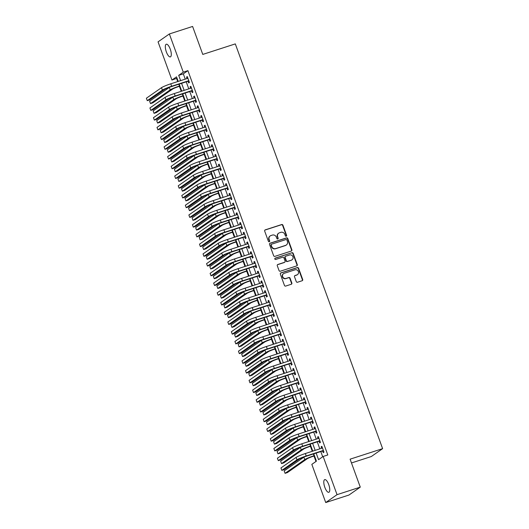 <?xml version="1.0" encoding="UTF-8"?>
<svg xmlns="http://www.w3.org/2000/svg" width="529" height="529" viewBox="0 0 529 529"><rect width="100%" height="100%" fill="white"/><g stroke="black" fill="none" stroke-linecap="round" stroke-linejoin="round"><path stroke-width="0.79" d="M286.229 236.232A0.714 0.668 55.1 0 0 286.619 235.359L282.929 225.209A1.018 0.952 55.1 0 0 281.666 224.547L265.247 229.864A1.018 0.952 55.1 0 0 264.685 231.113L268.375 241.257A0.714 0.668 55.1 0 0 269.426 241.641A0.714 0.668 55.1 0 0 269.658 240.847L269.175 239.531A3.267 3.048 55.1 0 1 270.98 235.531L272.349 235.088A3.267 3.048 55.1 0 1 276.383 237.204L276.859 238.513A0.714 0.668 55.1 0 0 277.91 238.896A0.714 0.668 55.1 0 0 278.135 238.103L277.659 236.787A3.267 3.048 55.1 0 1 279.464 232.786L280.833 232.343A3.267 3.048 55.1 0 1 284.867 234.459L285.343 235.769A0.714 0.668 55.1 0 0 286.229 236.232A0.714 0.668 55.1 0 0 286.315 235.57L282.625 225.42A1.018 0.952 55.1 0 0 281.362 224.765L264.943 230.075A1.018 0.952 55.1 0 0 264.87 230.102M269.254 241.72A0.714 0.668 55.1 0 0 269.347 241.059L269.175 239.531M277.738 238.976A0.714 0.668 55.1 0 0 277.831 238.314L277.659 236.787M324.826 487.321A6.659 2.295 72.1 0 1 324.733 479.618A6.659 2.295 72.1 0 1 328.74 484.59A6.659 2.295 72.1 0 1 328.833 492.294A6.659 2.295 72.1 0 1 324.826 487.321M166.357 51.921A6.659 2.295 72.1 0 1 166.265 44.224A6.659 2.295 72.1 0 1 170.272 49.19A6.659 2.295 72.1 0 1 170.364 56.894A6.659 2.295 72.1 0 1 166.357 51.921M296.26 281.58A1.018 0.952 55.1 0 0 297.516 282.241L302.125 280.754A1.018 0.952 55.1 0 0 302.687 279.504L298.587 268.236A1.018 0.952 55.1 0 0 297.324 267.575L280.906 272.885A1.018 0.952 55.1 0 0 280.344 274.134L284.443 285.402A1.018 0.952 55.1 0 0 285.706 286.063L291.267 284.265A1.018 0.952 55.1 0 0 291.836 283.015L290.077 278.188A1.018 0.952 55.1 0 0 288.821 277.533L286.057 278.426A2.731 2.552 55.1 0 1 283.564 273.625A2.731 2.552 55.1 0 1 284.199 273.314L295.01 269.816A2.731 2.552 55.1 0 1 297.503 274.611A2.731 2.552 55.1 0 1 296.868 274.928L295.07 275.51A1.018 0.952 55.1 0 0 294.501 276.76L296.26 281.58M177.043 78.232L171.951 80.044L158.052 41.857L169.366 33.962L192.602 26.45L202.779 54.421L235.306 43.9L382.619 448.652L350.099 459.172L360.275 487.143L337.046 494.661L325.732 502.55L311.832 464.363L316.421 461.162L313.75 453.829M169.366 33.962L183.265 72.156L178.683 75.349L180.607 80.639M316.15 453.049L318.557 459.668L323.146 456.467L327.795 454.966L187.914 70.648L183.265 72.156M323.146 456.467L337.046 494.661M291.314 251.05A1.018 0.952 55.1 0 0 291.876 249.8L287.776 238.533A1.018 0.952 55.1 0 0 286.52 237.871L270.101 243.181A1.018 0.952 55.1 0 0 269.532 244.431L273.638 255.705A1.018 0.952 55.1 0 0 274.895 256.36L291.314 251.05M293.178 253.384L297.285 264.652A1.018 0.952 55.1 0 1 296.716 265.902L280.297 271.212A1.018 0.952 55.1 0 1 279.041 270.55L277.282 265.73A1.018 0.952 55.1 0 1 277.851 264.48L284.509 262.324A1.018 0.952 55.1 0 0 285.071 261.075L283.908 257.874A1.018 0.952 55.1 0 0 282.651 257.22L275.715 259.461A0.714 0.668 55.1 0 1 275.067 258.205A0.714 0.668 55.1 0 1 275.232 258.119L291.922 252.723A1.018 0.952 55.1 0 1 293.178 253.384L292.874 253.596L296.981 264.864L297.285 264.652M188.033 81.241L188.648 82.947L189.415 82.412L187.292 76.573L186.525 77.108L187.054 78.556M191.571 90.975L192.192 92.674L192.953 92.145L190.83 86.306L190.07 86.835L190.592 88.283M195.115 100.702L195.73 102.408L196.497 101.872L194.374 96.033L193.607 96.569L194.136 98.017M198.653 110.429L199.274 112.135L200.041 111.599L197.912 105.76L197.152 106.296L197.674 107.744M202.197 120.162L202.812 121.862L203.579 121.333L201.456 115.494L200.689 116.023L201.218 117.471M205.735 129.889L206.356 131.595L207.123 131.06L204.994 125.221L204.234 125.757L204.756 127.205M209.279 139.623L209.901 141.322L210.661 140.787L208.538 134.955L207.771 135.484L208.3 136.932M212.817 149.35L213.438 151.049L214.205 150.52L212.076 144.681L211.316 145.217L211.838 146.659M216.361 159.077L216.983 160.783L217.743 160.247L215.62 154.408L214.853 154.944L215.382 156.392M219.899 168.811L220.52 170.51L221.287 169.981L219.158 164.142L218.398 164.671L218.92 166.119M223.443 178.537L224.065 180.244L224.825 179.708L222.702 173.869L221.935 174.405L222.464 175.853M226.987 188.271L227.602 189.971L228.369 189.435L226.247 183.603L225.48 184.132L226.009 185.58M230.525 197.998L231.147 199.697L231.907 199.168L229.784 193.33L229.017 193.865L229.546 195.307M234.069 207.725L234.684 209.431L235.451 208.895L233.329 203.057L232.562 203.592L233.091 205.04M237.607 217.459L238.229 219.158L238.996 218.629L236.866 212.79L236.106 213.319L236.628 214.767M241.151 227.186L241.766 228.892L242.533 228.356L240.411 222.517L239.644 223.053L240.173 224.501M244.689 236.913L245.311 238.619L246.078 238.083L243.948 232.244L243.188 232.78L243.71 234.228M248.233 246.646L248.855 248.346L249.615 247.817L247.493 241.978L246.726 242.513L247.255 243.955M251.771 256.373L252.393 258.079L253.16 257.544L251.03 251.705L250.27 252.24L250.792 253.689M255.315 266.107L255.937 267.806L256.697 267.271L254.575 261.438L253.808 261.967L254.337 263.416M258.853 275.834L259.474 277.533L260.242 277.004L258.112 271.165L257.352 271.701L257.874 273.143M262.397 285.561L263.019 287.267L263.779 286.731L261.657 280.892L260.89 281.428L261.419 282.876M265.935 295.294L266.556 296.994L267.324 296.465L265.201 290.626L264.434 291.155L264.963 292.603M269.479 305.021L270.101 306.727L270.861 306.192L268.739 300.353L267.972 300.889L268.501 302.337M273.024 314.755L273.638 316.454L274.406 315.919L272.283 310.087L271.516 310.616L272.045 312.064M276.561 324.482L277.183 326.181L277.943 325.652L275.821 319.814L275.06 320.349L275.583 321.791M280.106 334.209L280.72 335.915L281.488 335.379L279.365 329.541L278.598 330.076L279.127 331.524M283.643 343.943L284.265 345.642L285.032 345.113L282.903 339.274L282.142 339.803L282.665 341.251M287.187 353.67L287.802 355.376L288.57 354.84L286.447 349.001L285.68 349.537L286.209 350.985M290.725 363.397L291.347 365.103L292.114 364.567L289.985 358.735L289.224 359.264L289.747 360.712M294.269 373.13L294.891 374.83L295.651 374.301L293.529 368.462L292.762 368.997L293.291 370.439M297.807 382.857L298.429 384.563L299.196 384.028L297.067 378.189L296.306 378.724L296.829 380.172M301.351 392.591L301.973 394.29L302.733 393.755L300.611 387.922L299.844 388.451L300.373 389.899M304.889 402.318L305.511 404.024L306.278 403.488L304.149 397.649L303.388 398.185L303.911 399.626M308.433 412.045L309.055 413.751L309.815 413.215L307.693 407.376L306.926 407.912L307.455 409.36M311.978 421.778L312.593 423.478L313.36 422.949L311.237 417.11L310.47 417.639L310.999 419.087M315.515 431.505L316.137 433.211L316.897 432.676L314.775 426.837L314.008 427.372L314.537 428.821M319.06 441.239L319.675 442.938L320.442 442.403L318.319 436.57L317.552 437.099L318.081 438.548M187.914 70.648L183.325 73.848L185.249 79.138M186.228 81.823L188.793 88.865M189.772 91.557L192.331 98.599M193.31 101.284L195.875 108.326M196.854 111.017L199.413 118.053M200.392 120.744L202.957 127.787M203.936 130.471L206.495 137.514M207.474 140.205L210.039 147.247M211.018 149.932L213.584 156.974M214.562 159.659L217.121 166.701M218.1 169.392L220.666 176.435M221.644 179.119L224.203 186.162M225.182 188.853L227.748 195.889M228.726 198.58L231.285 205.622M232.264 208.307L234.83 215.349M235.808 218.041L238.367 225.083M239.346 227.768L241.912 234.81M242.89 237.501L245.449 244.537M246.428 247.228L248.994 254.27M249.972 256.955L252.538 263.997M253.51 266.689L256.076 273.731M257.054 276.416L259.62 283.458M260.599 286.143L263.158 293.185M264.136 295.876L266.702 302.919M267.681 305.603L270.24 312.646M271.218 315.337L273.784 322.379M274.763 325.064L277.322 332.106M278.3 334.791L280.866 341.833M281.845 344.524L284.404 351.567M285.382 354.251L287.948 361.294M288.927 363.985L291.486 371.021M292.464 373.712L295.03 380.754M296.009 383.439L298.574 390.481M299.553 393.173L302.112 400.215M303.091 402.9L305.656 409.942M306.635 412.633L309.194 419.669M310.173 422.36L312.738 429.403M313.717 432.087L316.276 439.13M317.255 441.821L319.82 448.863M320.799 451.548L322.703 456.778M322.597 450.966L323.219 452.665L323.979 452.136L321.857 446.297L321.096 446.833L321.619 448.275M176.6 78.543L177.704 81.578M179.424 86.313L181.242 91.305M182.968 96.04L184.786 101.039M186.512 105.774L188.324 110.766M190.05 115.501L191.868 120.5M193.594 125.234L195.413 130.227M197.132 134.961L198.95 139.954M200.676 144.688L202.495 149.687M204.214 154.422L206.032 159.414M207.758 164.149L209.577 169.148M211.296 173.882L213.114 178.875M214.84 183.609L216.659 188.602M218.378 193.336L220.196 198.335M221.922 203.07L223.741 208.062M225.46 212.797L227.278 217.789M229.004 222.524L230.823 227.523M232.548 232.257L234.367 237.25M236.086 241.984L237.905 246.983M239.63 251.718L241.449 256.71M243.168 261.445L244.987 266.437M246.712 271.172L248.531 276.171M250.25 280.906L252.069 285.898M253.794 290.633L255.613 295.632M257.332 300.366L259.15 305.359M260.876 310.093L262.695 315.086M264.414 319.82L266.232 324.819M267.958 329.554L269.777 334.546M271.503 339.281L273.314 344.273M275.04 349.008L276.859 354.007M278.585 358.741L280.403 363.734M282.122 368.468L283.941 373.467M285.667 378.202L287.485 383.194M289.204 387.929L291.023 392.921M292.749 397.656L294.567 402.655M296.286 407.39L298.105 412.382M299.831 417.116L301.649 422.116M303.368 426.85L305.187 431.843M306.913 436.577L308.731 441.57M310.45 446.304L312.269 451.303M313.995 456.038L315.972 461.473M351.474 462.954L371.305 456.54L382.619 448.652M360.275 487.143L348.961 495.038L325.732 502.55M178.2 81.42L176.541 76.844L171.951 80.044M312.771 451.138L310.206 444.096M309.227 441.411L306.668 434.369M305.689 431.684L303.124 424.642M302.145 421.95L299.586 414.908M298.607 412.223L296.042 405.181M295.063 402.49L292.504 395.447M291.525 392.763L288.96 385.72M287.981 383.036L285.422 375.993M284.443 373.302L281.878 366.26M280.899 363.575L278.34 356.533M277.361 353.841L274.796 346.806M273.817 344.114L271.251 337.072M270.273 334.388L267.714 327.345M266.735 324.654L264.169 317.612M263.191 314.927L260.632 307.885M259.653 305.193L257.087 298.158M256.109 295.466L253.55 288.424M252.571 285.739L250.005 278.697M249.027 276.006L246.468 268.963M245.489 266.279L242.923 259.236M241.945 256.552L239.386 249.509M238.407 246.818L235.841 239.776M234.863 237.091L232.297 230.049M231.325 227.358L228.759 220.322M227.781 217.631L225.215 210.588M224.236 207.904L221.677 200.861M220.699 198.17L218.133 191.128M217.154 188.443L214.595 181.401M213.617 178.709L211.051 171.674M210.073 168.982L207.513 161.94M206.535 159.255L203.969 152.213M202.991 149.522L200.431 142.48M199.453 139.795L196.887 132.753M195.909 130.068L193.349 123.026M192.371 120.334L189.805 113.292M188.827 110.607L186.261 103.565M185.282 100.874L182.723 93.838M181.745 91.147L179.179 84.104M181.586 83.331L184.145 90.373M185.124 93.058L187.689 100.1M188.668 102.785L191.227 109.827M192.206 112.518L194.771 119.561M195.75 122.245L198.309 129.288M199.288 131.979L201.853 139.015M202.832 141.706L205.391 148.748M206.37 151.433L208.935 158.475M209.914 161.166L212.473 168.209M213.452 170.893L216.017 177.936M216.996 180.627L219.561 187.663M220.54 190.354L223.099 197.396M224.078 200.081L226.643 207.123M227.622 209.815L230.181 216.857M231.16 219.542L233.725 226.584M234.704 229.269L237.263 236.311M238.242 239.002L240.807 246.045M241.786 248.729L244.345 255.772M245.324 258.463L247.889 265.498M248.868 268.19L251.427 275.232M252.406 277.917L254.971 284.959M255.95 287.65L258.509 294.693M259.488 297.377L262.053 304.42M263.032 307.111L265.598 314.147M266.576 316.838L269.135 323.88M270.114 326.565L272.68 333.607M273.658 336.299L276.217 343.341M277.196 346.026L279.762 353.068M280.74 355.752L283.299 362.795M284.278 365.486L286.844 372.528M287.822 375.213L290.381 382.255M291.36 384.947L293.926 391.982M294.904 394.674L297.463 401.716M298.442 404.401L301.008 411.443M301.986 414.134L304.552 421.177M305.524 423.861L308.09 430.904M309.068 433.595L311.634 440.631M312.613 443.322L315.172 450.364M183.325 73.848L178.683 75.349M186.525 77.108L187.385 76.831M190.07 86.835L190.923 86.558M193.607 96.569L194.467 96.291M197.152 106.296L198.005 106.018M200.689 116.023L201.549 115.752M204.234 125.757L205.087 125.479M207.771 135.484L208.631 135.206M211.316 145.217L212.169 144.939M214.853 154.944L215.713 154.666M218.398 164.671L219.257 164.393M221.935 174.405L222.795 174.127M225.48 184.132L226.339 183.854M229.017 193.865L229.877 193.588M232.562 203.592L233.421 203.315M236.106 213.319L236.959 213.042M239.644 223.053L240.503 222.775M243.188 232.78L244.041 232.502M246.726 242.513L247.585 242.236M250.27 252.24L251.123 251.963M253.808 261.967L254.667 261.69M257.352 271.701L258.212 271.423M260.89 281.428L261.749 281.15M264.434 291.155L265.293 290.877M267.972 300.889L268.831 300.611M271.516 310.616L272.375 310.338M275.06 320.349L275.913 320.071M278.598 330.076L279.457 329.798M282.142 339.803L282.995 339.525M285.68 349.537L286.539 349.259M289.224 359.264L290.077 358.986M292.762 368.997L293.621 368.72M296.306 378.724L297.159 378.447M299.844 388.451L300.703 388.174M303.388 398.185L304.248 397.907M306.926 407.912L307.785 407.634M310.47 417.639L311.33 417.368M314.008 427.372L314.867 427.095M317.552 437.099L318.412 436.822M321.096 446.833L321.949 446.555M278.71 233.163L278.406 233.375A3.267 3.048 55.1 0 0 277.355 236.999M270.226 235.908L269.922 236.119A3.267 3.048 55.1 0 0 268.871 239.743M291.386 251.024A1.018 0.952 55.1 0 0 291.572 250.012L287.472 238.744A1.018 0.952 55.1 0 0 286.209 238.083L269.79 243.4A1.018 0.952 55.1 0 0 269.717 243.426M286.883 239.994A0.714 0.668 55.1 0 0 285.997 239.531L271.589 244.193A0.714 0.668 55.1 0 0 271.192 245.072L271.694 246.454A3.267 3.048 55.1 0 0 275.728 248.57L285.581 245.383A3.267 3.048 55.1 0 0 287.386 241.383L286.883 239.994M271.284 244.411A0.714 0.668 55.1 0 0 270.888 245.284L271.192 245.072M286.334 245.006L286.03 245.218A3.267 3.048 55.1 0 1 285.276 245.595L275.424 248.782A3.267 3.048 55.1 0 1 271.39 246.666L270.888 245.284M296.789 265.875A1.018 0.952 55.1 0 0 296.981 264.864M284.747 262.212L284.437 262.424A1.018 0.952 55.1 0 1 284.205 262.543L277.546 264.692A1.018 0.952 55.1 0 0 277.474 264.718M274.928 258.337L291.922 252.723M291.419 260.089A2.731 2.552 55.1 0 0 292.775 256.4A2.731 2.552 55.1 0 0 289.561 254.985L285.753 256.215A1.018 0.952 55.1 0 0 285.184 257.464L286.348 260.665A1.018 0.952 55.1 0 0 287.611 261.326L291.109 260.308A2.731 2.552 55.1 0 0 291.743 259.99L292.048 259.779M285.515 256.334L285.21 256.545A1.018 0.952 55.1 0 0 284.88 257.676L285.184 257.464M291.109 260.308L287.307 261.538A1.018 0.952 55.1 0 1 286.044 260.876L284.88 257.676M292.874 253.596A1.018 0.952 55.1 0 0 291.618 252.935M297.503 274.611L297.199 274.829A2.731 2.552 55.1 0 1 296.564 275.14L294.759 275.721A1.018 0.952 55.1 0 0 294.686 275.748M283.564 273.625L283.26 273.843A2.731 2.552 55.1 0 0 285.753 278.638L286.057 278.426M291.34 284.238A1.018 0.952 55.1 0 0 291.525 283.227L289.773 278.406A1.018 0.952 55.1 0 0 288.51 277.745L285.753 278.638M302.198 280.727A1.018 0.952 55.1 0 0 302.383 279.715L298.283 268.448A1.018 0.952 55.1 0 0 297.02 267.786L280.601 273.096A1.018 0.952 55.1 0 0 280.529 273.123M179.926 86.154L178.709 86.544A5.204 0.509 160 0 0 172.533 89.117L152.821 102.864L150.5 103.611L170.212 89.864A7.803 0.767 -20 0 1 179.47 86.015L179.834 85.896M150.5 103.611L149.614 101.178L169.326 87.437A7.803 0.767 -20 0 1 169.73 87.179M161.504 87.675L162.39 90.109L147.26 100.655L146.381 98.222L161.504 87.675A7.803 0.767 -20 0 1 170.768 83.82L187.907 78.279M162.39 90.109A7.803 0.767 -20 0 1 171.647 86.253L188.793 80.712M188.886 80.963L170.887 86.789A5.204 0.509 160 0 0 164.711 89.355L149.588 99.908L147.26 100.655M183.47 95.881L182.247 96.278A5.204 0.509 160 0 0 176.071 98.844L156.366 112.591L154.038 113.345L173.75 99.597A7.803 0.767 -20 0 1 183.014 95.742L183.371 95.623M154.038 113.345L153.152 110.911L172.864 97.164A7.803 0.767 -20 0 1 173.267 96.906M187.008 105.608L185.791 106.005A5.204 0.509 160 0 0 179.615 108.577L159.903 122.318L157.582 123.072L177.294 109.324A7.803 0.767 -20 0 1 186.552 105.469L186.916 105.357M157.582 123.072L156.696 120.638L176.408 106.891A7.803 0.767 -20 0 1 176.812 106.64M190.552 115.342L189.329 115.732A5.204 0.509 160 0 0 183.153 118.304L163.448 132.052L161.12 132.799L180.832 119.058A7.803 0.767 -20 0 1 190.096 115.203L190.46 115.084M161.12 132.799L160.234 130.372L179.946 116.625A7.803 0.767 -20 0 1 180.349 116.367M194.09 125.069L192.873 125.466A5.204 0.509 160 0 0 186.697 128.031L166.985 141.779L164.664 142.532L184.376 128.785A7.803 0.767 -20 0 1 193.64 124.93L193.998 124.811M164.664 142.532L163.778 140.099L183.49 126.352A7.803 0.767 -20 0 1 183.894 126.1M165.041 97.409L165.927 99.842L150.805 110.389L149.919 107.956L165.041 97.409A7.803 0.767 -20 0 1 174.306 93.554L191.452 88.006M165.927 99.842A7.803 0.767 -20 0 1 175.192 95.987L192.338 90.439M192.43 90.697L174.425 96.516A5.204 0.509 160 0 0 168.248 99.088L153.126 109.635L150.805 110.389M168.586 107.136L169.472 109.569L154.349 120.116L153.463 117.683L168.586 107.136A7.803 0.767 -20 0 1 177.85 103.281L194.989 97.739M169.472 109.569A7.803 0.767 -20 0 1 178.729 105.714L195.875 100.166M195.968 100.424L177.969 106.25A5.204 0.509 160 0 0 171.793 108.815L156.67 119.362L154.349 120.116M172.123 116.863L173.009 119.296L157.887 129.843L157.001 127.41L172.123 116.863A7.803 0.767 -20 0 1 181.387 113.014L198.534 107.466M173.009 119.296A7.803 0.767 -20 0 1 182.274 115.441L199.42 109.9M199.512 110.151L181.507 115.977A5.204 0.509 160 0 0 175.33 118.549L160.208 129.096L157.887 129.843M175.668 126.596L176.554 129.03L161.431 139.577L160.545 137.143L175.668 126.596A7.803 0.767 -20 0 1 184.932 122.741L202.071 117.193M176.554 129.03A7.803 0.767 -20 0 1 185.818 125.175L202.957 119.627M203.05 119.885L185.051 125.704A5.204 0.509 160 0 0 178.875 128.276L163.752 138.823L161.431 139.577M197.634 134.802L196.411 135.193A5.204 0.509 160 0 0 190.242 137.765L170.53 151.512L168.202 152.259L187.914 138.512A7.803 0.767 -20 0 1 197.178 134.657L197.542 134.545M168.202 152.259L167.323 149.826L187.028 136.079A7.803 0.767 -20 0 1 187.431 135.827M179.205 136.323L180.091 138.757L164.969 149.304L164.083 146.87L179.205 136.323A7.803 0.767 -20 0 1 188.469 132.468L205.616 126.927M180.091 138.757A7.803 0.767 -20 0 1 189.356 134.902L206.502 129.36M206.594 129.612L188.588 135.437A5.204 0.509 160 0 0 182.419 138.003L167.296 148.55L164.969 149.304M201.172 144.529L199.955 144.926A5.204 0.509 160 0 0 193.779 147.492L174.067 161.239L171.746 161.993L191.458 148.246A7.803 0.767 -20 0 1 200.722 144.391L201.08 144.272M171.746 161.993L170.86 159.56L190.572 145.812A7.803 0.767 -20 0 1 190.976 145.554M182.75 146.057L183.636 148.484L168.513 159.031L167.627 156.604L182.75 146.057A7.803 0.767 -20 0 1 192.014 142.202L209.16 136.654M183.636 148.484A7.803 0.767 -20 0 1 192.9 144.635L210.039 139.087M210.139 139.345L192.133 145.164A5.204 0.509 160 0 0 185.957 147.736L170.834 158.283L168.513 159.031M204.716 154.256L203.5 154.653A5.204 0.509 160 0 0 197.324 157.219L177.612 170.966L175.291 171.72L194.996 157.973A7.803 0.767 -20 0 1 204.26 154.118L204.624 154.005M175.291 171.72L174.405 169.287L194.11 155.539A7.803 0.767 -20 0 1 194.513 155.288M186.287 155.784L187.173 158.217L172.051 168.764L171.165 166.331L186.287 155.784A7.803 0.767 -20 0 1 195.551 151.929L212.698 146.381M187.173 158.217A7.803 0.767 -20 0 1 196.438 154.362L213.584 148.814M213.676 149.072L195.677 154.898A5.204 0.509 160 0 0 189.501 157.463L174.378 168.01L172.051 168.764M208.254 163.99L207.037 164.38A5.204 0.509 160 0 0 200.861 166.952L181.149 180.7L178.828 181.447L198.54 167.7A7.803 0.767 -20 0 1 207.804 163.851L208.162 163.732M178.828 181.447L177.942 179.014L197.654 165.273A7.803 0.767 -20 0 1 198.058 165.015M189.832 165.511L190.718 167.944L175.595 178.491L174.709 176.058L189.832 165.511A7.803 0.767 -20 0 1 199.096 161.662L216.242 156.115M190.718 167.944A7.803 0.767 -20 0 1 199.982 164.089L217.128 158.548M217.221 158.799L199.215 164.625A5.204 0.509 160 0 0 193.039 167.197L177.916 177.744L175.595 178.491M211.798 173.717L210.582 174.114A5.204 0.509 160 0 0 204.406 176.679L184.694 190.427L182.373 191.181L202.078 177.433A7.803 0.767 -20 0 1 211.342 173.578L211.706 173.459M182.373 191.181L181.487 188.747L201.199 175A7.803 0.767 -20 0 1 201.602 174.749M193.376 175.244L194.255 177.678L179.133 188.225L178.247 185.791L193.376 175.244A7.803 0.767 -20 0 1 202.633 171.389L219.78 165.841M194.255 177.678A7.803 0.767 -20 0 1 203.52 173.823L220.666 168.275M220.758 168.533L202.759 174.352A5.204 0.509 160 0 0 196.583 176.924L181.46 187.471L179.133 188.225M215.336 183.444L214.119 183.841A5.204 0.509 160 0 0 207.943 186.413L188.231 200.154L185.91 200.908L205.622 187.16A7.803 0.767 -20 0 1 214.886 183.305L215.243 183.193M185.91 200.908L185.024 198.474L204.736 184.727A7.803 0.767 -20 0 1 205.14 184.476M196.914 184.971L197.8 187.405L182.677 197.952L181.791 195.518L196.914 184.971A7.803 0.767 -20 0 1 206.178 181.116L223.324 175.575M197.8 187.405A7.803 0.767 -20 0 1 207.064 183.55L224.21 178.002M224.303 178.26L206.297 184.085A5.204 0.509 160 0 0 200.121 186.651L184.998 197.198L182.677 197.952M218.88 193.178L217.664 193.568A5.204 0.509 160 0 0 211.488 196.14L191.776 209.887L189.455 210.635L209.16 196.894A7.803 0.767 -20 0 1 218.424 193.039L218.788 192.92M189.455 210.635L188.569 208.208L208.281 194.46A7.803 0.767 -20 0 1 208.684 194.203M200.458 194.705L201.337 197.132L186.215 207.679L185.335 205.252L200.458 194.705A7.803 0.767 -20 0 1 209.715 190.85L226.862 185.302M201.337 197.132A7.803 0.767 -20 0 1 210.602 193.283L227.748 187.735M227.84 187.993L209.841 193.812A5.204 0.509 160 0 0 203.665 196.385L188.542 206.932L186.215 207.679M222.425 202.905L221.201 203.301A5.204 0.509 160 0 0 215.025 205.867L195.32 219.614L192.992 220.368L212.704 206.621A7.803 0.767 -20 0 1 221.968 202.766L222.325 202.653M192.992 220.368L192.106 217.935L211.818 204.187A7.803 0.767 -20 0 1 212.222 203.936M203.996 204.432L204.882 206.865L189.759 217.412L188.873 214.979L203.996 204.432A7.803 0.767 -20 0 1 213.26 200.577L230.406 195.029M204.882 206.865A7.803 0.767 -20 0 1 214.146 203.01L231.292 197.462M231.385 197.72L213.379 203.546A5.204 0.509 160 0 0 207.203 206.112L192.08 216.659L189.759 217.412M207.54 214.159L208.426 216.592L193.303 227.139L192.417 224.706L207.54 214.159A7.803 0.767 -20 0 1 216.804 210.304L233.944 204.763M208.426 216.592A7.803 0.767 -20 0 1 217.683 212.737L234.83 207.196M234.922 207.447L216.923 213.273A5.204 0.509 160 0 0 210.747 215.845L195.624 226.392L193.303 227.139M211.078 223.893L211.964 226.326L196.841 236.873L195.955 234.44L211.078 223.893A7.803 0.767 -20 0 1 220.342 220.038L237.488 214.49M211.964 226.326A7.803 0.767 -20 0 1 221.228 222.471L238.374 216.923M238.467 217.181L220.461 223A5.204 0.509 160 0 0 214.285 225.572L199.162 236.119L196.841 236.873M225.962 212.638L224.746 213.028A5.204 0.509 160 0 0 218.57 215.601L198.858 229.348L196.537 230.095L216.249 216.348A7.803 0.767 -20 0 1 225.506 212.499L225.87 212.38M196.537 230.095L195.651 227.662L215.363 213.921A7.803 0.767 -20 0 1 215.766 213.663M229.507 222.365L228.283 222.762A5.204 0.509 160 0 0 222.107 225.328L202.402 239.075L200.074 239.829L219.786 226.081A7.803 0.767 -20 0 1 229.05 222.226L229.414 222.107M200.074 239.829L199.188 237.395L218.9 223.648A7.803 0.767 -20 0 1 219.304 223.39M233.044 232.092L231.828 232.489A5.204 0.509 160 0 0 225.652 235.061L205.94 248.802L203.619 249.556L223.331 235.808A7.803 0.767 -20 0 1 232.595 231.953L232.952 231.841M203.619 249.556L202.733 247.122L222.444 233.375A7.803 0.767 -20 0 1 222.848 233.124M214.622 233.62L215.508 236.053L200.385 246.6L199.499 244.167L214.622 233.62A7.803 0.767 -20 0 1 223.886 229.765L241.026 224.223M215.508 236.053A7.803 0.767 -20 0 1 224.772 232.198L241.912 226.65M242.004 226.908L224.005 232.734A5.204 0.509 160 0 0 217.829 235.299L202.706 245.846L200.385 246.6M236.589 241.826L235.365 242.216A5.204 0.509 160 0 0 229.196 244.788L209.484 258.536L207.156 259.283L226.868 245.542A7.803 0.767 -20 0 1 236.132 241.687L236.496 241.568M207.156 259.283L206.277 256.856L225.982 243.109A7.803 0.767 -20 0 1 226.386 242.851M218.16 243.347L219.046 245.78L203.923 256.327L203.037 253.894L218.16 243.347A7.803 0.767 -20 0 1 227.424 239.498L244.57 233.95M219.046 245.78A7.803 0.767 -20 0 1 228.31 241.925L245.456 236.384M245.549 236.642L227.543 242.461A5.204 0.509 160 0 0 221.373 245.033L206.244 255.58L203.923 256.327M240.126 251.553L238.91 251.949A5.204 0.509 160 0 0 232.734 254.515L213.022 268.263L210.701 269.016L230.413 255.269A7.803 0.767 -20 0 1 239.677 251.414L240.034 251.295M210.701 269.016L209.815 266.583L229.526 252.836A7.803 0.767 -20 0 1 229.93 252.584M221.704 253.08L222.59 255.514L207.467 266.061L206.581 263.627L221.704 253.08A7.803 0.767 -20 0 1 230.968 249.225L248.114 243.677M222.59 255.514A7.803 0.767 -20 0 1 231.854 251.659L248.994 246.111M249.086 246.369L231.087 252.194A5.204 0.509 160 0 0 224.911 254.76L209.788 265.307L207.467 266.061M243.671 261.286L242.454 261.676A5.204 0.509 160 0 0 236.278 264.249L216.566 277.996L214.238 278.743L233.95 264.996A7.803 0.767 -20 0 1 243.214 261.147L243.578 261.028M214.238 278.743L213.359 276.31L233.064 262.569A7.803 0.767 -20 0 1 233.468 262.311M225.242 262.807L226.128 265.241L211.005 275.788L210.119 273.354L225.242 262.807A7.803 0.767 -20 0 1 234.506 258.952L251.652 253.411M226.128 265.241A7.803 0.767 -20 0 1 235.392 261.386L252.538 255.844M252.631 256.096L234.631 261.921A5.204 0.509 160 0 0 228.455 264.487L213.332 275.034L211.005 275.788M247.208 271.013L245.992 271.41A5.204 0.509 160 0 0 239.816 273.976L220.104 287.723L217.783 288.477L237.495 274.73A7.803 0.767 -20 0 1 246.759 270.874L247.116 270.755M217.783 288.477L216.897 286.044L236.608 272.296A7.803 0.767 -20 0 1 237.012 272.038M228.786 272.541L229.672 274.968L214.549 285.515L213.663 283.088L228.786 272.541A7.803 0.767 -20 0 1 238.05 268.686L255.196 263.138M229.672 274.968A7.803 0.767 -20 0 1 238.936 271.119L256.076 265.571M256.175 265.829L238.169 271.648A5.204 0.509 160 0 0 231.993 274.22L216.87 284.767L214.549 285.515M250.753 280.74L249.536 281.137A5.204 0.509 160 0 0 243.36 283.703L223.648 297.45L221.327 298.204L241.032 284.457A7.803 0.767 -20 0 1 250.296 280.601L250.66 280.489M221.327 298.204L220.441 295.771L240.146 282.023A7.803 0.767 -20 0 1 240.556 281.772M232.324 282.268L233.21 284.701L218.087 295.248L217.201 292.815L232.324 282.268A7.803 0.767 -20 0 1 241.588 278.413L258.734 272.871M233.21 284.701A7.803 0.767 -20 0 1 242.474 280.846L259.62 275.298M259.713 275.556L241.713 281.382A5.204 0.509 160 0 0 235.537 283.947L220.414 294.494L218.087 295.248M254.29 290.474L253.074 290.864A5.204 0.509 160 0 0 246.898 293.436L227.186 307.184L224.865 307.931L244.577 294.19A7.803 0.767 -20 0 1 253.841 290.335L254.198 290.216M224.865 307.931L223.979 305.504L243.69 291.757A7.803 0.767 -20 0 1 244.094 291.499M235.868 291.995L236.754 294.428L221.631 304.975L220.745 302.542L235.868 291.995A7.803 0.767 -20 0 1 245.132 288.146L262.278 282.598M236.754 294.428A7.803 0.767 -20 0 1 246.018 290.573L263.164 285.032M263.257 285.283L245.251 291.109A5.204 0.509 160 0 0 239.075 293.681L223.952 304.228L221.631 304.975M257.835 300.201L256.618 300.598A5.204 0.509 160 0 0 250.442 303.163L230.73 316.911L228.409 317.664L248.114 303.917A7.803 0.767 -20 0 1 257.378 300.062L257.742 299.943M228.409 317.664L227.523 315.231L247.235 301.484A7.803 0.767 -20 0 1 247.638 301.232M239.412 301.728L240.292 304.162L225.169 314.709L224.283 312.275L239.412 301.728A7.803 0.767 -20 0 1 248.67 297.873L265.816 292.325M240.292 304.162A7.803 0.767 -20 0 1 249.556 300.307L266.702 294.759M266.795 295.017L248.795 300.836A5.204 0.509 160 0 0 242.619 303.408L227.496 313.955L225.169 314.709M261.372 309.928L260.156 310.325A5.204 0.509 160 0 0 253.98 312.897L234.274 326.638L231.947 327.391L251.659 313.644A7.803 0.767 -20 0 1 260.923 309.789L261.28 309.677M231.947 327.391L231.061 324.958L250.772 311.211A7.803 0.767 -20 0 1 251.176 310.959M264.917 319.661L263.7 320.052A5.204 0.509 160 0 0 257.524 322.624L237.812 336.371L235.491 337.125L255.203 323.378A7.803 0.767 -20 0 1 264.46 319.523L264.824 319.404M235.491 337.125L234.605 334.692L254.317 320.944A7.803 0.767 -20 0 1 254.72 320.686M268.461 329.388L267.238 329.785A5.204 0.509 160 0 0 261.062 332.351L241.356 346.098L239.029 346.852L258.741 333.105A7.803 0.767 -20 0 1 268.005 329.25L268.362 329.137M239.029 346.852L238.143 344.419L257.854 330.671A7.803 0.767 -20 0 1 258.258 330.42M242.95 311.455L243.836 313.889L228.713 324.436L227.827 322.002L242.95 311.455A7.803 0.767 -20 0 1 252.214 307.6L269.36 302.059M243.836 313.889A7.803 0.767 -20 0 1 253.1 310.034L270.246 304.492M270.339 304.744L252.333 310.569A5.204 0.509 160 0 0 246.157 313.135L231.034 323.682L228.713 324.436M246.494 321.189L247.38 323.616L232.251 334.163L231.371 331.736L246.494 321.189A7.803 0.767 -20 0 1 255.752 317.334L272.898 311.786M247.38 323.616A7.803 0.767 -20 0 1 256.638 319.767L273.784 314.219M273.877 314.477L255.877 320.296A5.204 0.509 160 0 0 249.701 322.869L234.578 333.415L232.251 334.163M250.032 330.916L250.918 333.349L235.795 343.896L234.909 341.463L250.032 330.916A7.803 0.767 -20 0 1 259.296 327.061L276.442 321.513M250.918 333.349A7.803 0.767 -20 0 1 260.182 329.494L277.328 323.946M277.421 324.204L259.415 330.03A5.204 0.509 160 0 0 253.239 332.596L238.116 343.142L235.795 343.896M271.999 339.122L270.782 339.512A5.204 0.509 160 0 0 264.606 342.084L244.894 355.832L242.573 356.579L262.285 342.832A7.803 0.767 -20 0 1 271.542 338.983L271.906 338.864M242.573 356.579L241.687 354.146L261.399 340.405A7.803 0.767 -20 0 1 261.802 340.147M253.576 340.643L254.462 343.076L239.339 353.623L238.453 351.19L253.576 340.643A7.803 0.767 -20 0 1 262.84 336.794L279.98 331.247M254.462 343.076A7.803 0.767 -20 0 1 263.72 339.221L280.866 333.68M280.959 333.931L262.959 339.757A5.204 0.509 160 0 0 256.783 342.329L241.66 352.876L239.339 353.623M275.543 348.849L274.32 349.246A5.204 0.509 160 0 0 268.143 351.811L248.438 365.559L246.111 366.313L265.822 352.565A7.803 0.767 -20 0 1 275.087 348.71L275.45 348.591M246.111 366.313L245.225 363.879L264.936 350.132A7.803 0.767 -20 0 1 265.34 349.881M257.114 350.377L258 352.81L242.877 363.357L241.991 360.923L257.114 350.377A7.803 0.767 -20 0 1 266.378 346.521L283.524 340.974M258 352.81A7.803 0.767 -20 0 1 267.264 348.955L284.41 343.407M284.503 343.665L266.497 349.484A5.204 0.509 160 0 0 260.321 352.056L245.198 362.603L242.877 363.357M279.081 358.576L277.864 358.973A5.204 0.509 160 0 0 271.688 361.545L251.976 375.286L249.655 376.04L269.367 362.292A7.803 0.767 -20 0 1 278.631 358.437L278.988 358.325M249.655 376.04L248.769 373.606L268.481 359.859A7.803 0.767 -20 0 1 268.884 359.608M260.658 360.104L261.544 362.537L246.421 373.084L245.535 370.65L260.658 360.104A7.803 0.767 -20 0 1 269.922 356.248L287.062 350.707M261.544 362.537A7.803 0.767 -20 0 1 270.808 358.682L287.948 353.134M288.041 353.392L270.041 359.217A5.204 0.509 160 0 0 263.865 361.783L248.742 372.33L246.421 373.084M282.625 368.31L281.402 368.7A5.204 0.509 160 0 0 275.232 371.272L255.52 385.019L253.193 385.767L272.904 372.026A7.803 0.767 -20 0 1 282.169 368.171L282.532 368.052M253.193 385.767L252.313 383.34L272.018 369.592A7.803 0.767 -20 0 1 272.422 369.335M264.196 369.837L265.082 372.264L249.959 382.811L249.073 380.384L264.196 369.837A7.803 0.767 -20 0 1 273.46 365.982L290.606 360.434M265.082 372.264A7.803 0.767 -20 0 1 274.346 368.415L291.492 362.868M291.585 363.125L273.579 368.944A5.204 0.509 160 0 0 267.409 371.517L252.287 382.064L249.959 382.811M286.163 378.037L284.946 378.433A5.204 0.509 160 0 0 278.77 380.999L259.058 394.746L256.737 395.5L276.449 381.753A7.803 0.767 -20 0 1 285.713 377.898L286.07 377.785M256.737 395.5L255.851 393.067L275.563 379.319A7.803 0.767 -20 0 1 275.966 379.068M289.707 387.77L288.49 388.16A5.204 0.509 160 0 0 282.314 390.733L262.602 404.48L260.281 405.227L279.986 391.48A7.803 0.767 -20 0 1 289.251 387.631L289.614 387.512M260.281 405.227L259.395 402.794L279.1 389.053A7.803 0.767 -20 0 1 279.504 388.795M293.245 397.497L292.028 397.894A5.204 0.509 160 0 0 285.852 400.46L266.14 414.207L263.819 414.961L283.531 401.213A7.803 0.767 -20 0 1 292.795 397.358L293.152 397.239M263.819 414.961L262.933 412.527L282.645 398.78A7.803 0.767 -20 0 1 283.048 398.522M267.74 379.564L268.626 381.998L253.503 392.544L252.617 390.111L267.74 379.564A7.803 0.767 -20 0 1 277.004 375.709L294.15 370.161M268.626 381.998A7.803 0.767 -20 0 1 277.89 378.142L295.03 372.595M295.129 372.852L277.123 378.678A5.204 0.509 160 0 0 270.947 381.244L255.824 391.791L253.503 392.544M271.278 389.291L272.164 391.724L257.041 402.271L256.155 399.838L271.278 389.291A7.803 0.767 -20 0 1 280.542 385.436L297.688 379.895M272.164 391.724A7.803 0.767 -20 0 1 281.428 387.869L298.574 382.328M298.667 382.579L280.668 388.405A5.204 0.509 160 0 0 274.491 390.971L259.369 401.518L257.041 402.271M274.822 399.025L275.708 401.458L260.585 412.005L259.699 409.572L274.822 399.025A7.803 0.767 -20 0 1 284.086 395.17L301.232 389.622M275.708 401.458A7.803 0.767 -20 0 1 284.972 397.603L302.119 392.055M302.211 392.313L284.205 398.132A5.204 0.509 160 0 0 278.029 400.704L262.906 411.251L260.585 412.005M296.789 407.224L295.572 407.621A5.204 0.509 160 0 0 289.396 410.193L269.684 423.934L267.363 424.688L287.068 410.94A7.803 0.767 -20 0 1 296.333 407.085L296.696 406.973M267.363 424.688L266.477 422.254L286.182 408.507A7.803 0.767 -20 0 1 286.592 408.256M278.36 408.752L279.246 411.185L264.123 421.732L263.237 419.299L278.36 408.752A7.803 0.767 -20 0 1 287.624 404.897L304.77 399.355M279.246 411.185A7.803 0.767 -20 0 1 288.51 407.33L305.656 401.782M305.749 402.04L287.75 407.866A5.204 0.509 160 0 0 281.573 410.431L266.451 420.978L264.123 421.732M300.327 416.958L299.11 417.348A5.204 0.509 160 0 0 292.934 419.92L273.222 433.668L270.901 434.415L290.613 420.674A7.803 0.767 -20 0 1 299.877 416.819L300.234 416.7M270.901 434.415L270.015 431.988L289.727 418.241A7.803 0.767 -20 0 1 290.13 417.983M281.904 418.479L282.79 420.912L267.667 431.459L266.781 429.026L281.904 418.479A7.803 0.767 -20 0 1 291.168 414.63L308.314 409.082M282.79 420.912A7.803 0.767 -20 0 1 292.054 417.057L309.201 411.516M309.293 411.767L291.287 417.593A5.204 0.509 160 0 0 285.111 420.165L269.988 430.712L267.667 431.459M303.871 426.685L302.654 427.082A5.204 0.509 160 0 0 296.478 429.647L276.766 443.395L274.445 444.148L294.15 430.401A7.803 0.767 -20 0 1 303.415 426.546L303.778 426.427M274.445 444.148L273.559 441.715L293.271 427.968A7.803 0.767 -20 0 1 293.674 427.716M285.448 428.212L286.328 430.646L271.205 441.193L270.326 438.759L285.448 428.212A7.803 0.767 -20 0 1 294.706 424.357L311.852 418.809M286.328 430.646A7.803 0.767 -20 0 1 295.592 426.791L312.738 421.243M312.831 421.501L294.832 427.32A5.204 0.509 160 0 0 288.655 429.892L273.533 440.439L271.205 441.193M307.409 436.418L306.192 436.809A5.204 0.509 160 0 0 300.016 439.381L280.31 453.128L277.983 453.875L297.695 440.128A7.803 0.767 -20 0 1 306.959 436.273L307.316 436.161M277.983 453.875L277.097 451.442L296.809 437.695A7.803 0.767 -20 0 1 297.212 437.443M288.986 437.939L289.872 440.373L274.749 450.92L273.863 448.486L288.986 437.939A7.803 0.767 -20 0 1 298.25 434.084L315.396 428.543M289.872 440.373A7.803 0.767 -20 0 1 299.136 436.518L316.282 430.976M316.375 431.228L298.369 437.053A5.204 0.509 160 0 0 292.193 439.619L277.07 450.166L274.749 450.92M310.953 446.145L309.736 446.536A5.204 0.509 160 0 0 303.56 449.108L283.848 462.855L281.527 463.609L301.239 449.862A7.803 0.767 -20 0 1 310.497 446.007L310.86 445.887M281.527 463.609L280.641 461.176L300.353 447.428A7.803 0.767 -20 0 1 300.756 447.17M292.53 447.673L293.416 450.1L278.287 460.647L277.408 458.22L292.53 447.673A7.803 0.767 -20 0 1 301.794 443.818L318.934 438.27M293.416 450.1A7.803 0.767 -20 0 1 302.674 446.251L319.82 440.703M319.913 440.961L301.914 446.78A5.204 0.509 160 0 0 295.737 449.352L280.615 459.899L278.287 460.647M314.497 455.872L313.274 456.269A5.204 0.509 160 0 0 307.098 458.835L287.392 472.582L285.065 473.336L304.777 459.589A7.803 0.767 -20 0 1 314.041 455.734L314.398 455.621M285.065 473.336L284.179 470.903L303.891 457.155A7.803 0.767 -20 0 1 304.294 456.904M296.068 457.4L296.954 459.833L281.831 470.38L280.945 467.947L296.068 457.4A7.803 0.767 -20 0 1 305.332 453.545L322.478 447.997M296.954 459.833A7.803 0.767 -20 0 1 306.218 455.978L323.364 450.43M323.457 450.688L305.451 456.514A5.204 0.509 160 0 0 299.275 459.079L284.152 469.626L281.831 470.38M178.822 84.223L179.47 86.015M169.326 87.437L170.212 89.864M170.768 83.82L171.647 86.253M182.36 93.95L183.014 95.742M172.864 97.164L173.75 99.597M185.904 103.684L186.552 105.469M176.408 106.891L177.294 109.324M189.442 113.411L190.096 115.203M179.946 116.625L180.832 119.058M192.986 123.138L193.64 124.93M183.49 126.352L184.376 128.785M174.306 93.554L175.192 95.987M177.85 103.281L178.729 105.714M181.387 113.014L182.274 115.441M184.932 122.741L185.818 125.175M196.53 132.872L197.178 134.657M187.028 136.079L187.914 138.512M188.469 132.468L189.356 134.902M200.068 142.599L200.722 144.391M190.572 145.812L191.458 148.246M192.014 142.202L192.9 144.635M203.612 152.326L204.26 154.118M194.11 155.539L194.996 157.973M195.551 151.929L196.438 154.362M207.15 162.059L207.804 163.851M197.654 165.273L198.54 167.7M199.096 161.662L199.982 164.089M210.694 171.786L211.342 173.578M201.199 175L202.078 177.433M202.633 171.389L203.52 173.823M214.232 181.52L214.886 183.305M204.736 184.727L205.622 187.16M206.178 181.116L207.064 183.55M217.776 191.247L218.424 193.039M208.281 194.46L209.16 196.894M209.715 190.85L210.602 193.283M221.314 200.974L221.968 202.766M211.818 204.187L212.704 206.621M213.26 200.577L214.146 203.01M216.804 210.304L217.683 212.737M220.342 220.038L221.228 222.471M224.858 210.707L225.506 212.499M215.363 213.921L216.249 216.348M228.396 220.434L229.05 222.226M218.9 223.648L219.786 226.081M231.94 230.168L232.595 231.953M222.444 233.375L223.331 235.808M223.886 229.765L224.772 232.198M235.478 239.895L236.132 241.687M225.982 243.109L226.868 245.542M227.424 239.498L228.31 241.925M239.022 249.622L239.677 251.414M229.526 252.836L230.413 255.269M230.968 249.225L231.854 251.659M242.566 259.355L243.214 261.147M233.064 262.569L233.95 264.996M234.506 258.952L235.392 261.386M246.104 269.082L246.759 270.874M236.608 272.296L237.495 274.73M238.05 268.686L238.936 271.119M249.648 278.816L250.296 280.601M240.146 282.023L241.032 284.457M241.588 278.413L242.474 280.846M253.186 288.543L253.841 290.335M243.69 291.757L244.577 294.19M245.132 288.146L246.018 290.573M256.73 298.27L257.378 300.062M247.235 301.484L248.114 303.917M248.67 297.873L249.556 300.307M260.268 308.004L260.923 309.789M250.772 311.211L251.659 313.644M263.812 317.731L264.46 319.523M254.317 320.944L255.203 323.378M267.35 327.458L268.005 329.25M257.854 330.671L258.741 333.105M252.214 307.6L253.1 310.034M255.752 317.334L256.638 319.767M259.296 327.061L260.182 329.494M270.894 337.191L271.542 338.983M261.399 340.405L262.285 342.832M262.84 336.794L263.72 339.221M274.432 346.918L275.087 348.71M264.936 350.132L265.822 352.565M266.378 346.521L267.264 348.955M277.976 356.652L278.631 358.437M268.481 359.859L269.367 362.292M269.922 356.248L270.808 358.682M281.521 366.379L282.169 368.171M272.018 369.592L272.904 372.026M273.46 365.982L274.346 368.415M285.058 376.106L285.713 377.898M275.563 379.319L276.449 381.753M288.603 385.839L289.251 387.631M279.1 389.053L279.986 391.48M292.14 395.566L292.795 397.358M282.645 398.78L283.531 401.213M277.004 375.709L277.89 378.142M280.542 385.436L281.428 387.869M284.086 395.17L284.972 397.603M295.685 405.3L296.333 407.085M286.182 408.507L287.068 410.94M287.624 404.897L288.51 407.33M299.222 415.027L299.877 416.819M289.727 418.241L290.613 420.674M291.168 414.63L292.054 417.057M302.767 424.754L303.415 426.546M293.271 427.968L294.15 430.401M294.706 424.357L295.592 426.791M306.304 434.488L306.959 436.273M296.809 437.695L297.695 440.128M298.25 434.084L299.136 436.518M309.849 444.215L310.497 446.007M300.353 447.428L301.239 449.862M301.794 443.818L302.674 446.251M313.386 453.942L314.041 455.734M303.891 457.155L304.777 459.589M305.332 453.545L306.218 455.978"/></g></svg>
